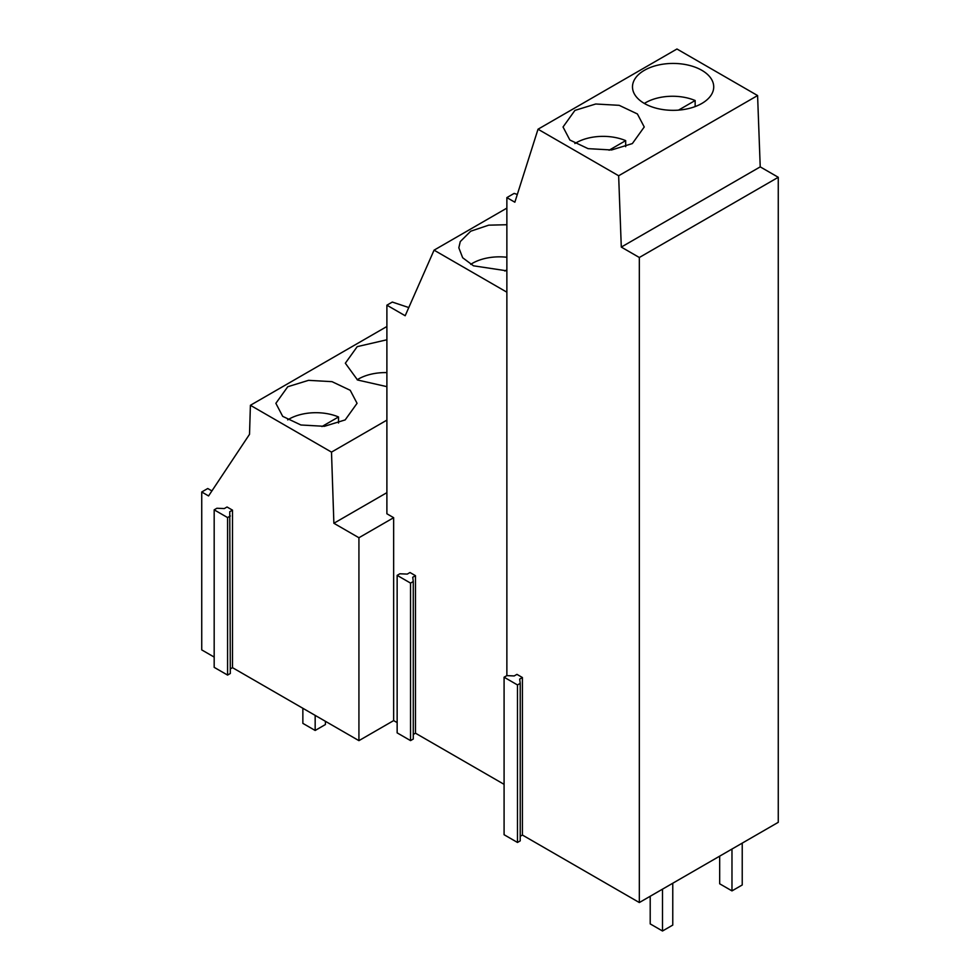 <?xml version="1.0" encoding="UTF-8"?>
<svg xmlns="http://www.w3.org/2000/svg" width="980" height="980" viewBox="0 0 980 980"><rect width="100%" height="100%" fill="white"/><g stroke="black" fill="none" stroke-linecap="round" stroke-linejoin="round"><path stroke-width="1.47" d="M644.387 70.303A40.609 23.447 0 0 0 632.492 86.877A40.609 23.447 0 0 0 657.568 108.547A40.609 23.447 0 0 0 701.827 103.463A40.609 23.447 0 0 0 713.722 86.877A40.609 23.447 0 0 0 688.646 65.219A40.609 23.447 0 0 0 644.387 70.303M757.589 95.55L618.649 175.763L538.02 129.213L676.96 49L757.589 95.55L760.223 166.87L621.296 247.083L639.327 257.495L778.267 177.282L760.223 166.87M632.357 143.57L644.24 126.984L637.404 113.962L619.176 105.326L595.718 104.003L574.917 110.409L563.035 126.984L569.87 140.018L588.098 148.654L611.557 149.977L632.357 143.57M538.02 129.213L514.855 202.211L506.868 197.605L506.868 675.624L504.088 677.205L517.489 684.947L520.221 683.366L519.67 679.103L522.401 677.523L516.938 674.363L514.206 675.943L506.819 675.624M618.649 175.763L621.296 247.083M522.401 677.523L522.401 835.034L639.327 902.543L778.267 822.318L778.267 177.282M522.401 835.034L520.221 836.295M520.221 683.366L520.221 840.877L517.489 842.457L517.489 684.947M504.088 677.205L504.088 834.715L517.489 842.457M413.278 734.449L415.471 733.187L504.088 784.343M413.278 581.52L413.278 739.03L410.547 740.611L410.547 583.1L413.278 581.52L412.739 577.257L415.471 575.677L415.471 733.187M415.471 575.677L409.995 572.516L407.264 574.096L399.877 573.778L397.145 575.358L397.145 732.869L410.547 740.611M232.505 510.151L229.761 511.719L230.312 673.493L227.581 675.073L214.179 667.343L214.179 509.833L216.911 508.252L224.298 508.571L227.029 506.991L232.505 510.151L232.505 667.662L358.925 740.647L393.654 720.594L397.145 722.603M232.505 667.662L230.312 668.923M386.892 326.499L250.402 405.291L249.52 434.324L208.569 495.941L201.733 491.985L201.733 649.899L214.179 657.078M201.733 491.985L207.748 488.518L211.913 490.919M250.402 405.291L331.497 452.111L333.874 523.271L358.925 537.738L393.654 517.685L386.892 513.777L386.892 305.184L405.181 315.744L434.067 250.157L506.868 208.115M434.067 250.157L506.868 292.187M506.868 224.726L488.714 225.167L470.719 231.207L460.269 241.595L458.824 247.793L462.67 257.752L473.487 265.813L506.868 270.835M386.892 305.184L392.306 302.061L408.783 307.549M333.874 523.271L386.892 492.658M331.497 452.111L386.892 420.126M287.753 386.745L275.87 403.319L282.693 416.353L300.921 424.989L324.392 426.312L345.18 419.906L357.063 403.319L350.228 390.297L332.012 381.661L308.541 380.338L287.753 386.745M386.892 339.778L357.222 346.638L345.34 363.213L357.553 379.995L386.892 386.647M639.327 902.543L639.327 257.495M358.925 537.738L358.925 740.647M393.654 517.685L393.654 720.594M214.179 509.833L227.581 517.562L230.312 515.995M397.145 575.358L410.547 583.1M227.581 675.073L227.581 517.562M506.868 197.605L514.145 193.403L517.317 194.457M742.228 843.131L742.228 884.977L731.974 890.894L731.974 849.048M731.974 890.894L719.675 883.789L719.675 856.153M325.421 721.305L325.421 724.539L315.168 730.467L315.168 715.388M315.168 730.467L302.857 723.363L302.857 708.283M672.77 883.237L672.77 925.083L662.505 931L662.505 889.154M662.505 931L650.206 923.895L650.206 896.259M386.892 372.608A38.196 22.05 0 0 0 358.374 379.052A38.196 22.05 0 0 0 357.173 379.774M678.528 110.115L695.151 100.524A38.196 22.05 0 0 0 645.551 102.716A38.196 22.05 0 0 0 644.35 103.439M695.151 106.575L695.151 100.524M321.906 426.557L338.517 416.966A38.196 22.05 0 0 0 288.916 419.158A38.196 22.05 0 0 0 287.704 419.881M338.517 423.017L338.517 416.966M609.082 150.222L625.681 140.63A38.196 22.05 0 0 0 576.081 142.823A38.196 22.05 0 0 0 574.88 143.546M625.681 146.681L625.681 140.63M506.868 257.262A38.196 22.05 0 0 0 472.434 263.302A38.196 22.05 0 0 0 470.719 264.355M504.859 271.031L506.868 269.868"/></g></svg>
